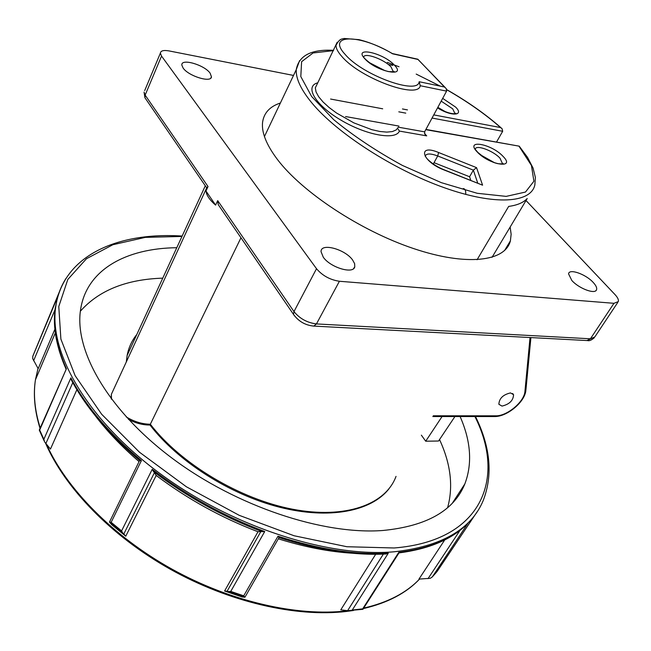<?xml version="1.0" encoding="UTF-8"?>
<svg xmlns="http://www.w3.org/2000/svg" width="651" height="651" viewBox="0 0 651 651"><rect width="100%" height="100%" fill="white"/><g stroke="black" fill="none" stroke-linecap="round" stroke-linejoin="round"><path stroke-width="0.98" d="M510.482 392.919C503.068 394.652 499.195 398.445 498.869 404.287L502.011 406.086C509.424 404.32 513.281 400.52 513.566 394.685L510.482 392.919M571.838 280.491C578.829 288.442 594.924 294.545 596.487 289.89C597.211 288.092 596.137 285.626 593.264 282.493C585.819 274.161 569.015 268.245 568.559 273.868L571.838 280.491M183.134 68.07C188.554 76.143 211.201 83.092 211.469 76.859L210.127 73.181C204.324 64.791 180.775 58.012 181.849 65.149L183.134 68.07M323.278 257.202C330.326 267.537 353.387 274.47 354.779 266.804L354.632 263.655L352.582 259.952C344.916 249.056 320.544 242.554 321.057 251.701L323.278 257.202M280.386 103.013C269.644 106.569 263.696 113.144 262.532 122.738C261.588 132.739 266.503 144.921 277.277 159.283C302.023 192.118 360.296 230.69 413.458 248.519C466.71 266.479 505.371 261.556 510.392 240.846L511.141 234.279L510.156 227.028M240.968 237.77L150.332 424.232C180.644 463.691 239.641 499.105 292.625 509.22C345.705 519.417 385.766 504.411 396.028 476.386M526.016 200.516L614.975 294.545C617.701 297.483 618.816 299.834 618.312 301.6L613.966 303.309L339.407 281.265L316.451 323.929L590.424 338.789L613.966 303.309M208.019 186.56L205.968 191.012L215.603 205.114L217.703 200.638L293.992 311.585L316.508 268.708L161.529 56.076L145.149 95.111L208.019 186.56L206.636 187.952L111.362 394.319L111.5 399.209M144.701 90.57L160.374 53.138C160.74 50.713 163.629 49.972 169.032 50.916L293.503 75.435M160.374 53.138L161.529 56.076M316.508 268.708C322.432 275.666 330.065 279.849 339.407 281.265M220.966 208.613L218.248 204.65L217.703 200.638M215.603 205.114C209.72 200.044 206.505 195.341 205.968 191.012M128.499 419.407C135.685 423.207 142.838 425.079 149.958 425.022L150.332 424.232C142.162 424.127 134.114 421.685 126.196 416.892M446.586 91.14L420.253 85.712C418.211 99.53 360.206 78.34 341.881 56.515C337.893 52.047 335.94 48.312 336.022 45.31C339.749 38.499 341.181 39.296 344.159 38.474L358.896 39.638C369.662 42.266 380.819 46.905 392.35 53.545L392.602 53.805C360.638 34.178 325.492 33.551 345.274 54.562C362.843 75.353 418.202 95.323 419.163 81.725L444.462 87.006L446.26 88.609L446.586 91.14L424.607 131.844L424.851 134.179L426.706 135.872L399.397 131.079L398.119 129.061M437.838 107.342L445.666 111.874M494.247 162.563L480.82 155.019M385.034 70.699L369.589 62.74M477.077 259.749L508.667 206.408C517.236 205.26 523.42 202.632 527.212 198.514L492.034 257.332M496.501 142.089L502.67 131.29L502.116 128.743L500.57 127.555C485.264 114.12 467.328 101.523 446.757 89.765M392.765 65.417L388.24 64.449M433.273 164.044L434.03 162.677L469.591 176.755L473.35 170.147L437.716 155.963C430.392 153.27 426.218 153.351 425.209 156.199L426.568 158.014C426.34 158.348 433.265 165.395 443.404 169.504L443.746 169.838C421.661 161.383 416.925 143.391 438.595 152.513L476.548 167.649L473.35 170.147L477.728 183.077M469.591 176.755L470.771 180.327M425.917 129.419L519.286 146.182L425.787 129.663M420.253 85.712L419.163 81.725M444.462 87.006L417.836 59.217L392.455 53.577M443.608 169.585L482.586 185.185L443.746 169.838M465.758 194.429C465.88 190.678 465.042 188.725 463.243 188.578M176.779 247.714C126.115 248.251 86.135 269.693 80.488 310.291C74.417 350.93 108.18 410.488 172.491 458.483C236.695 506.47 322.986 535.008 382.845 530.492C426.657 526.203 453.983 510.685 464.838 483.945C472.504 463.65 470.917 441.175 460.094 416.526M162.758 278.148C126.367 279.328 98.903 290.346 80.366 311.211M243.718 595.82L244.939 597.244L242.172 596.975L224.587 591.01L227.109 591.23L260.88 531.493L262.215 531.688C222.87 516.731 186.625 496.68 153.481 471.536L154.45 472.61L123.828 533.958L122.624 532.819L121.599 530.899L152.236 469.298C186.43 495.468 223.928 516.21 264.721 531.525L230.747 591.417L243.718 595.82L277.993 536.196C318.575 549.379 355.34 555.051 388.289 553.212L352.256 610.052L362.672 608.848L398.778 552.341C429.684 548.5 452.746 538.792 467.947 523.201L432.354 576.851L437.212 571.318L476.906 512.109M153.481 471.536L152.236 469.298M388.289 553.212L385.661 554.001C353.68 555.58 318.127 550.103 279.01 537.596L277.993 536.196M444.714 539.948L418.967 579.097L430.327 578.283L432.354 576.851M362.672 608.848L362.933 609.312L347.61 610.671L383.358 554.107M375.692 554.27L340.774 609.857L347.61 610.671M447.619 507.617C453.462 486.59 450.769 463.903 439.531 439.563M421.368 435.161L425.713 441.215L438.562 441.012L454.935 416.526M139.55 460.599L141.389 460.631L111.15 522.322L121.599 530.899M95.274 415.729C107.236 431.458 121.835 446.749 139.062 461.6M260.88 531.493L257.999 531.761C221.218 517.675 187.276 498.894 156.191 475.433L154.45 472.61M279.01 537.596L244.963 597.195M278.547 538.89C304.562 547.019 329.203 551.796 352.451 553.228M224.587 591.01L257.999 531.761M156.191 475.433L125.757 536.212L111.581 524.568L109.466 522.069L111.15 522.322M76.883 389.697L50.453 449.084L44.585 441.858L43.861 439.303L70.886 377.865C85.745 406.012 109.246 433.607 141.389 460.631M54.879 329.227L38.173 368.678L32.68 358.595L32.827 356.138L57.589 296.986L55.099 308.956C52.804 326.737 56.572 346.674 66.41 368.759L39.687 430.051L43.861 439.303M123.828 533.958L125.757 536.212M244.752 597.089L227.109 591.23M362.924 609.287L398.99 552.902C429.318 548.948 452.128 539.24 467.41 523.786L467.947 523.201M398.99 552.902L398.778 552.341M350.311 610.776L352.256 610.052M228.346 591.523L230.747 591.417M262.215 531.688L264.721 531.525M139.762 460.558C108.945 434.412 86.233 407.721 71.626 380.501L70.886 377.865M39.272 430.099L66.41 368.759M32.737 356.423L57.589 296.986M442.078 416.526L425.713 441.215M136.783 334.533C131.884 340.53 128.662 347.512 127.132 355.479L126.351 361.85M113.551 389.575L111.362 394.319L111.215 398.827M586.876 340.538L594.851 336.892L617.726 302.495M206.798 187.952L144.921 97.715L144.058 92.092L145.149 95.111L144.921 97.715L146.101 99.44M294.561 315.971L293.471 314.335L293.992 311.585C299.696 318.616 307.182 322.733 316.451 323.929L313.815 326.094L313.058 326.045M433.273 415.794L495.745 415.826C507.007 416.274 524.429 401.683 524.942 391.332L530.036 337.535M495.745 415.826L494.483 416.534M524.942 391.332L525.935 389.754L530.915 337.576M454.984 113.648L452.714 108.831L441.183 101.141M442.68 98.374L455.643 107.114C464.578 115.837 451.176 116.627 437.545 107.887M502.572 163.857L499.984 158.16C493.1 150.576 475.564 144.262 475.214 149.307L477.557 152.049M503.028 156.346C516.243 169.39 489.039 164.98 477.183 151.927C464.497 138.899 491.481 143.741 503.028 156.346M394.4 65.149C407.257 78.014 376.091 71.545 364.845 58.777C352.647 45.977 383.439 52.845 394.4 65.149M393.326 71.805L391.121 67.053C384.277 59.274 363.852 51.974 363.632 57.312M317.265 83.857L337.194 42.242M519.27 146.231L527.554 157.404L533.055 168.031L535.391 177.487L534.862 184.843C531.192 203.055 495.037 205.797 444.145 187.667C393.35 169.667 336.746 133.089 311.878 102.939C300.925 89.602 295.725 78.494 296.27 69.624L299.574 60.641M402.456 108.953L407.469 109.905M433.761 114.893L500.57 127.555M440.222 86.119L416.184 74.084M399.03 66.768L387.304 62.39M333.426 50.64L313.082 52.959L301.608 61.707L300.803 76.558L311.609 96.47L333.67 119.638C353.501 135.961 376.416 151.235 402.432 165.444L441.337 182.662L477.232 193.29L506.169 196.382L525.479 192.053L533.893 181.247L531.444 165.46L519.132 146.41M424.525 133.479L426.706 135.872M399.397 131.079C395.792 140.494 366.228 135.27 340.733 120.012C315.076 104.884 304.253 86.249 317.769 82.807M476.548 167.649L482.586 185.185M317.045 84.304L315.328 87.82L316.028 91.897L318.632 96.682L323.042 101.963L329.08 107.48L336.469 112.989L353.818 122.86L371.745 129.655L379.826 131.469L386.8 132.112L392.358 131.575L396.256 129.899L398.347 127.173L424.607 131.844M417.665 59.379L392.602 53.805M345.543 116.545L398.933 126.074M502.67 131.29L432.052 118.059M405.768 113.136L398.794 111.826M382.69 108.807L330.586 99.042M434.03 162.677L437.716 155.963L438.595 152.513M46.506 444.356C66.394 488.649 113.103 536.375 171.831 569.055C230.617 601.63 297.076 616.692 346.926 610.874L348.179 610.728M363.689 608.091C387.809 602.533 406.419 592.858 419.529 579.073M428.032 578.658L460.037 530.305M475.49 416.526C490.512 447.074 493.067 475.124 483.148 500.684C471.08 529.475 441.451 546.498 394.27 551.779C328.283 557.704 231.805 526.708 159.641 473.285C87.356 419.854 49.37 353.241 55.571 307.833C57.003 296.791 60.502 286.945 66.06 278.311M181.979 236.435L145.303 237.379L112.875 244.727L86.437 258.748L67.81 279.466L58.777 306.523L60.885 339.073L75.125 375.668L101.637 414.231L139.46 452.201L186.414 486.793L239.259 515.348L294.106 535.757L346.926 546.734L394.164 547.979C482.456 540.94 506.063 478.07 474.904 416.526M65.938 368.922L59.176 350.677M38.018 368.401L35.455 379.761C33.185 394.441 34.763 410.512 40.199 427.967M40.663 367.49L44.292 358.929M61.21 287.4L32.827 356.138M72.782 382.625L45.855 443.575M55.001 309.762L33.6 360.735M122.836 533.023L109.612 522.159M595.877 290.663L596.487 289.89M210.761 78.12L211.469 76.859M353.558 268.619L354.779 266.804M205.309 185.779L127.132 355.479L126.294 361.989M504.541 250.57L510.392 240.846M594.322 337.739C591.49 340.172 589.269 341.116 587.666 340.579L313.815 326.094C305.278 325.28 298.492 321.358 293.471 314.335L218.248 204.65M389.021 488.746C371.355 511.409 329.203 519.807 279.482 507.194C229.811 494.557 177.837 461.404 149.974 424.981M512.606 393.489L513.566 394.685M432.817 416.526L494.719 416.534C506.869 416.786 524.796 402.253 525.878 390.397M454.87 113.689L455.082 113.307C457.995 112.932 452.583 116.521 437.594 107.789M502.434 163.914L502.718 163.425C504.126 163.873 502.645 163.979 498.3 163.743C492.221 162.587 485.483 158.868 478.078 152.578M393.155 71.862L393.424 71.341C395.401 71.716 393.709 71.805 388.354 71.594C379.37 69.079 371.908 65.116 365.968 59.689M264.444 136.531L296.27 69.624C298.817 55.579 311.251 49.15 333.581 50.314M501.213 127.938C485.695 114.275 467.532 101.507 446.732 89.635M417.828 59.298L445.097 87.405M365.178 58.891L363.852 57.605M419.553 579.073C406.322 593.094 387.589 602.932 363.364 608.595M353.42 610.492L346.145 611.484C295.871 617.384 229.022 602.085 170.147 569.153C111.337 536.107 64.864 487.941 45.554 443.201M55.311 332.946L35.455 379.761C33.103 394.612 34.625 410.814 40.02 428.382M65.963 368.865C56.336 346.82 52.715 326.851 55.099 308.956L55.571 307.833C62.537 255.534 117.481 231.854 182.15 236.061M436.39 572.327L432.191 577.055M386.157 553.977C353.973 555.604 318.249 550.136 278.986 537.571M244.67 597.04L228.509 591.564M262.272 531.704C222.862 516.723 186.552 496.623 153.351 471.405M122.624 532.811L109.75 522.232M109.474 522.069L139.599 460.501M139.851 460.599C108.725 434.184 85.826 407.152 71.154 379.5M44.081 440.776L39.288 430.091M452.461 503.003L464.838 483.945"/></g></svg>
